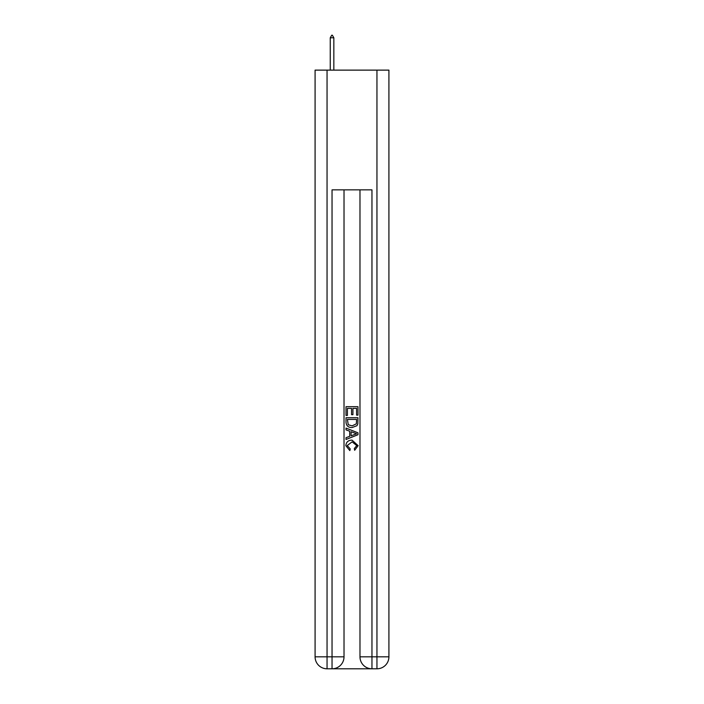 <?xml version="1.0" encoding="UTF-8"?>
<svg xmlns="http://www.w3.org/2000/svg" width="704" height="704" viewBox="0 0 704 704"><rect width="100%" height="100%" fill="white"/><g stroke="black" fill="none" stroke-linecap="round" stroke-linejoin="round"><path stroke-width="1.06" d="M332.939 668.8L371.061 668.8M327.052 70.127L327.052 656.823L315.084 656.823L315.084 70.127L388.916 70.127L388.916 656.823L376.948 656.823L376.948 70.127M371.958 668.8L371.958 656.823L359.982 656.823A11.977 11.977 0 0 0 371.958 668.8L376.948 668.8L376.948 656.823L371.958 656.823L371.958 189.86L332.042 189.86L332.042 656.823L327.052 656.823L327.052 668.8L332.042 668.8A11.977 11.977 0 0 0 344.018 656.823L332.042 656.823L332.042 668.8M344.018 189.86L344.018 656.823M359.982 656.823L359.982 189.86M376.948 668.8A11.977 11.977 0 0 0 388.916 656.823M315.084 656.823A11.977 11.977 0 0 0 327.052 668.8M346.016 415.439L346.016 406.683L357.984 406.683L357.984 415.131L356.602 415.131L356.602 408.373L352.924 408.373L352.924 414.674L351.542 414.674L351.542 408.373L347.398 408.373L347.398 415.439L346.016 415.439M346.016 422.03L346.016 417.736L357.984 417.736L357.817 423.949L356.954 425.691L352.062 427.566C348.234 427.583 346.218 425.735 346.016 422.03M347.398 419.426L348.242 424.723L352.088 425.876L356.356 423.834L356.602 419.426L347.398 419.426M346.016 429.862L346.016 428.076L357.984 432.828L357.984 434.729L346.016 439.49L346.016 437.694L349.694 436.33L349.694 431.226L346.016 429.862M354.394 432.96L351.076 431.737L351.076 435.82L356.602 433.778L354.394 432.96M347.239 445.544L350.24 448.906L349.844 450.586L345.858 445.702C346.183 442.024 348.26 440.176 352.088 440.15L358.142 445.667L354.658 450.287L354.297 448.598L356.761 445.588L352.097 441.839L347.239 445.544M333.837 37.796L332.341 35.2L331.742 35.2L330.246 37.796L333.837 37.796L333.837 70.127M330.246 37.796L330.246 70.127"/></g></svg>
